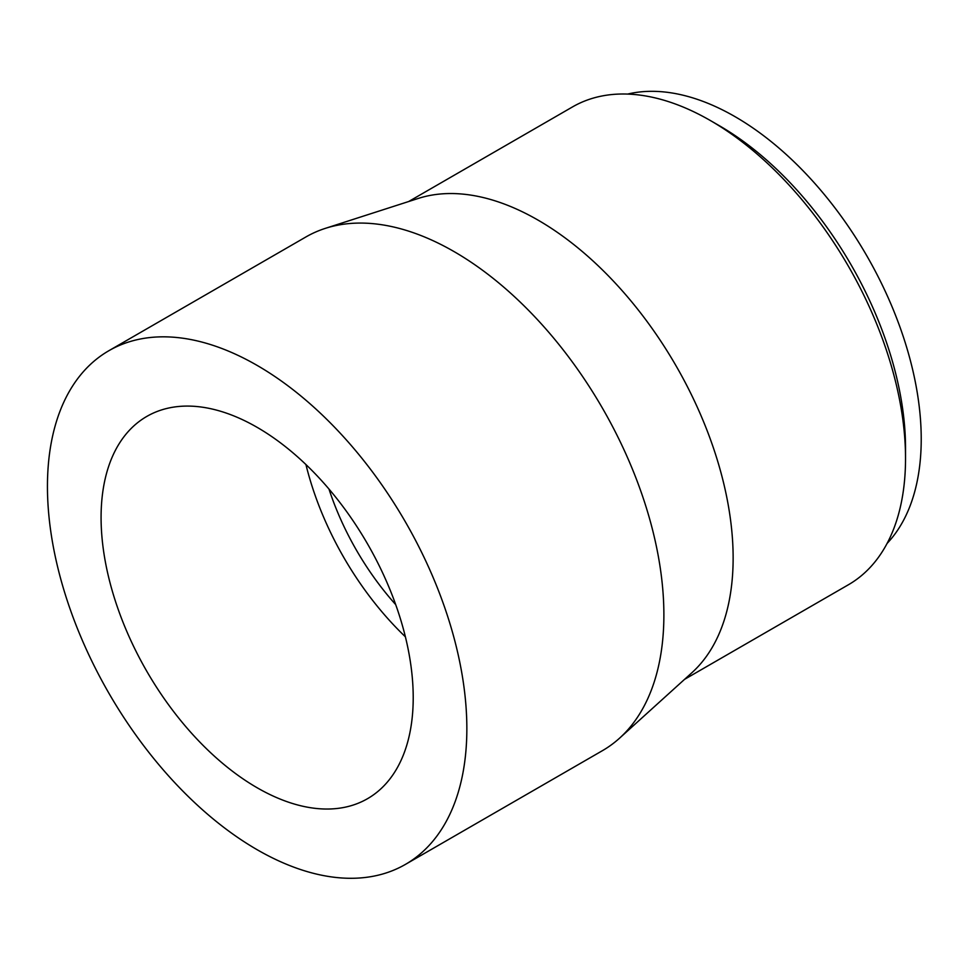 <?xml version="1.0" encoding="UTF-8"?>
<svg xmlns="http://www.w3.org/2000/svg" width="969" height="969" viewBox="0 0 969 969"><rect width="100%" height="100%" fill="white"/><g stroke="black" fill="none" stroke-linecap="round" stroke-linejoin="round"><path stroke-width="1.45" d="M887.083 543.439A263.241 151.976 -120 0 0 866.71 255.634A263.241 151.976 -120 0 0 627.658 94.078M684.538 679.366L848.396 584.767A275.886 159.279 -120 0 0 905.53 458.47L905.53 448.15A263.241 151.976 -120 0 0 719.398 125.752L710.459 120.592A275.886 159.279 -120 0 0 572.522 106.917L408.664 201.528M328.976 489.054A195.411 112.828 -120 0 0 395.691 604.608M305.938 464.551A220.702 127.423 -120 0 0 405.393 636.815M257.148 787.761A220.702 127.423 -120 0 0 367.505 798.698A220.702 127.423 -120 0 0 367.505 543.851A220.702 127.423 -120 0 0 146.791 416.428A220.702 127.423 -120 0 0 112.961 593.282A220.702 127.423 -120 0 0 257.148 787.761M257.148 849.716A296.575 171.222 -120 0 0 405.43 864.396A296.575 171.222 -120 0 0 405.43 521.952A296.575 171.222 -120 0 0 108.867 350.717A296.575 171.222 -120 0 0 63.409 588.365A296.575 171.222 -120 0 0 257.148 849.716M405.43 864.396L602.464 750.648A296.575 171.222 -120 0 0 619.615 738.124A296.575 171.222 -120 0 0 602.464 408.191A296.575 171.222 -120 0 0 325.318 228.369A296.575 171.222 -120 0 0 305.889 236.969L108.867 350.717M619.615 738.124L691.963 672.656A275.886 159.279 -120 0 0 675.999 365.737A275.886 159.279 -120 0 0 418.184 198.463L325.318 228.369M905.53 458.47A275.886 159.279 -120 0 0 710.459 120.592"/></g></svg>
